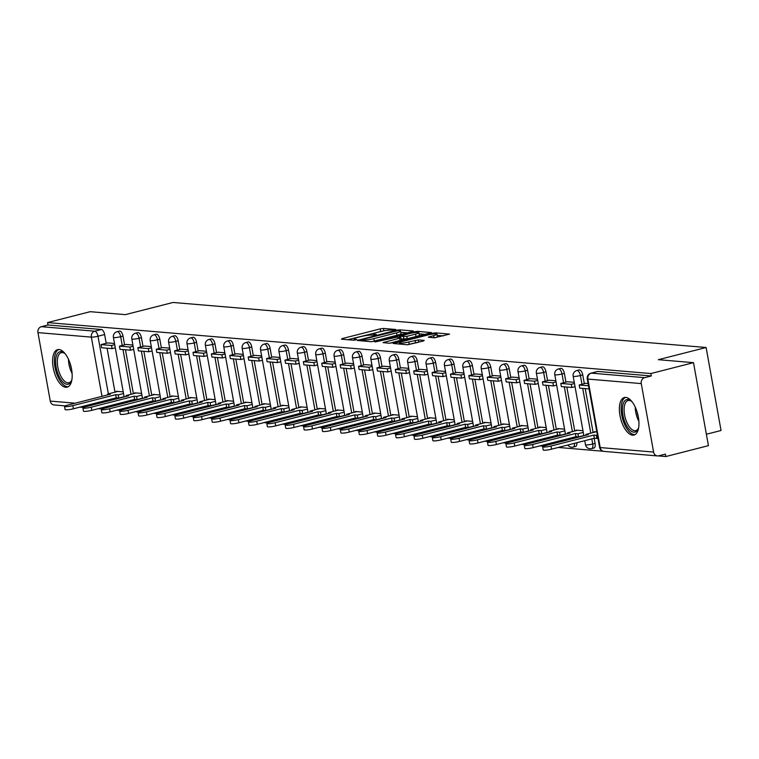 <?xml version="1.0" encoding="UTF-8"?>
<svg xmlns="http://www.w3.org/2000/svg" width="759" height="759" viewBox="0 0 759 759"><rect width="100%" height="100%" fill="white"/><g stroke="black" fill="none" stroke-linecap="round" stroke-linejoin="round"><path stroke-width="1.14" d="M395.088 329.937L395.752 329.491L383.456 328.448L380.202 328.884L342.366 338.552L341.427 339.188L353.713 340.222L356.863 339.548L355.07 339.339A7.799 1.082 -10.2 0 1 354.121 338.998A7.799 1.082 -10.2 0 1 358.087 337.309L361.246 336.503A7.799 1.082 -10.2 0 1 371.673 335.099L375.544 334.928L376.417 334.558L374.614 334.349A7.799 1.082 -10.2 0 1 373.665 334.007A7.799 1.082 -10.2 0 1 377.64 332.319L380.79 331.512A7.799 1.082 -10.2 0 1 391.217 330.108L395.088 329.937M58.984 349.529A19.364 8.823 -104.3 0 0 57.589 349.643A19.364 8.823 -104.3 0 0 53.481 369.111A19.364 8.823 -104.3 0 0 65.777 387.28A19.364 8.823 -104.3 0 0 67.171 387.166A19.364 8.823 -104.3 0 0 71.28 367.698A19.364 8.823 -104.3 0 0 58.984 349.529M625.767 397.412A19.364 8.823 -104.3 0 0 624.372 397.517A19.364 8.823 -104.3 0 0 620.264 416.995A19.364 8.823 -104.3 0 0 632.56 435.154A19.364 8.823 -104.3 0 0 633.955 435.049A19.364 8.823 -104.3 0 0 638.063 415.581A19.364 8.823 -104.3 0 0 625.767 397.412M434.423 337.793L449.537 334.112L435.581 332.85L432.326 333.296L393.257 343.485L407.203 344.738L423.285 341.028L424.224 340.393L418.38 339.899L408.769 341.967A6.518 0.911 -10.2 0 1 399.253 342.859A6.518 0.911 -10.2 0 1 402.574 341.436L427.478 335.08A6.518 0.911 -10.2 0 1 436.994 334.188A6.518 0.911 -10.2 0 1 433.674 335.601L428.285 337.195L434.423 337.793M47.561 322.575L90.179 311.693L125.301 314.653L173.052 302.462L706.117 347.499L658.366 359.69L693.498 362.66L650.89 373.542L47.561 322.575L47.997 324.994L41.365 326.683L94.761 331.199A4.962 2.268 75.7 0 1 97.987 336.237L108.357 393.855M412.308 331.598L413.257 330.971L399.595 329.814L396.34 330.25L357.271 340.44L371.217 341.702L374.481 341.265L412.308 331.598M417.592 331.332L431.539 332.594L392.469 342.783L389.215 343.22L383.067 342.622L399.651 338.172L400.6 337.537L396.72 337.214L375.003 341.967L414.329 331.768L417.592 331.332L417.782 332.395M693.498 362.66L708.432 445.656L665.823 456.538L658.29 455.903M116.924 410.164L120.548 410.467M135.311 411.72L138.935 412.023M153.707 413.276L157.331 413.579M172.094 414.822L175.718 415.135M190.481 416.378L194.105 416.691M208.877 417.934L212.501 418.237M227.264 419.49L230.888 419.793M245.65 421.036L249.275 421.349M264.037 422.592L267.671 422.905M282.433 424.148L286.058 424.452M300.82 425.704L304.444 426.008M319.207 427.251L322.831 427.564M337.603 428.807L341.227 429.12M355.99 430.362L359.614 430.666M374.377 431.918L378.001 432.222M392.773 433.465L396.397 433.778M411.16 435.021L414.784 435.334M429.547 436.577L433.171 436.88M447.933 438.133L451.567 438.436M466.33 439.689L469.954 439.992M484.716 441.235L488.341 441.548M503.103 442.791L506.727 443.095M521.499 444.347L525.124 444.651M539.886 445.903L543.51 446.207M558.273 447.449L603.13 451.244M706.373 434.243L721.05 430.495L706.117 347.499M650.89 373.542L651.317 375.961L644.685 377.659A4.962 4.364 94.8 0 0 641.27 383.589L653.594 452.07A4.962 4.364 94.8 0 0 657.455 455.922A4.962 4.364 94.8 0 0 658.746 455.817L665.387 454.119L665.823 456.538M47.997 324.994L101.402 329.501A4.962 2.268 75.7 0 1 104.628 334.539L106.203 343.286M107.085 348.201L114.998 392.166M116.032 397.896L116.222 398.959M65.198 405.885L54.136 404.955A4.962 4.364 -85.2 0 1 50.274 401.094L37.95 332.622A4.962 4.364 -85.2 0 1 41.365 326.683M132.91 345.032L126.032 344.472M141.61 393.428L134.741 392.849L134.827 393.352M151.297 346.588L144.428 346.028M160.007 394.984L153.128 394.395L153.223 394.898M162.815 347.556L169.684 348.134M178.393 396.53L171.515 395.951L171.61 396.454M188.071 349.69L181.202 349.131M196.78 398.086L189.911 397.507L189.997 398.01M206.467 351.246L199.589 350.686M215.177 399.642L208.298 399.063L208.383 399.566M217.975 352.223L224.854 352.802M233.563 401.198L226.685 400.61L226.78 401.113M236.372 353.77L243.241 354.349M251.95 402.744L245.081 402.166L245.166 402.668M261.637 355.905L254.758 355.345M270.337 404.3L263.468 403.722L263.553 404.224M280.024 357.461L273.155 356.901M288.733 405.856L281.855 405.278L281.95 405.78M291.541 358.438L298.41 359.016M307.12 407.412L300.241 406.824L300.336 407.327M309.928 359.984L316.807 360.572M325.507 408.959L318.638 408.38L318.723 408.883M335.193 362.119L328.324 361.559M343.903 410.515L337.024 409.936L337.119 410.439M353.58 363.675L346.711 363.115M362.29 412.071L355.411 411.492L355.506 411.995M365.098 364.652L371.967 365.231M380.676 413.627L373.808 413.038L373.893 413.541M383.485 366.199L390.363 366.787M399.073 415.173L392.194 414.594L392.28 415.097M408.75 368.333L401.881 367.773M417.459 416.729L410.581 416.15L410.676 416.653M427.137 369.889L420.268 369.329M435.846 418.285L428.977 417.706L429.063 418.209M438.655 370.866L445.533 371.445M454.233 419.841L447.364 419.253L447.449 419.755M457.041 372.413L463.92 373.001M472.629 421.387L465.751 420.809L465.846 421.311M482.307 374.548L475.438 373.988M491.016 422.943L484.138 422.365L484.233 422.867M500.703 376.103L493.824 375.544M509.403 424.499L502.534 423.92L502.619 424.423M512.211 377.081L519.09 377.659M527.799 426.055L520.921 425.467L521.016 425.97M530.607 378.627L537.476 379.215M546.186 427.602L539.307 427.023L539.402 427.526M555.863 380.762L548.994 380.202M564.573 429.158L557.704 428.579L557.789 429.082M574.259 382.318L567.39 381.758M582.969 430.714L576.09 430.135L576.176 430.638M585.768 383.295L588.102 383.485M596.802 431.88L594.477 431.681L594.572 432.184M582.76 374.937L580.407 375.534A4.962 2.268 75.7 0 0 576.821 370.525L579.174 369.927A4.962 2.268 -104.3 0 1 582.76 374.937L584.335 383.674M585.217 388.599L593.13 432.554M594.155 438.285L595.084 443.417L592.722 444.015A4.962 2.268 75.7 0 1 591.593 448.626A4.962 2.268 75.7 0 1 591.242 448.654M564.373 373.381L562.011 373.978A4.962 2.268 75.7 0 0 558.425 368.969L560.787 368.371A4.962 2.268 -104.3 0 1 564.373 373.381L565.939 382.128M566.831 387.043L574.734 431.008M575.768 436.738L575.958 437.801M545.977 371.825L543.624 372.432A4.962 2.268 75.7 0 0 540.038 367.422L542.391 366.815A4.962 2.268 -104.3 0 1 545.977 371.825L547.552 380.572M548.434 385.487L556.347 429.452M557.381 435.182L557.571 436.245M527.59 370.278L525.237 370.876A4.962 2.268 75.7 0 0 521.651 365.866L524.004 365.259A4.962 2.268 -104.3 0 1 527.59 370.278L529.165 379.016M530.048 383.94L537.96 427.896M538.985 433.626L539.184 434.698M509.204 368.722L506.841 369.32A4.962 2.268 75.7 0 0 503.255 364.311L505.617 363.713A4.962 2.268 -104.3 0 1 509.204 368.722L510.779 377.46M511.661 382.384L519.573 426.34M520.598 432.07L520.788 433.142M490.807 367.166L488.454 367.764A4.962 2.268 75.7 0 0 484.868 362.755L487.221 362.157A4.962 2.268 -104.3 0 1 490.807 367.166L492.382 375.914M493.274 380.828L501.177 424.793M502.211 430.524L502.401 431.586M472.421 365.61L470.068 366.217A4.962 2.268 75.7 0 0 466.481 361.208L468.834 360.601A4.962 2.268 -104.3 0 1 472.421 365.61L473.995 374.358M474.878 379.272L482.79 423.237M483.825 428.968L484.014 430.03M454.034 364.064L451.681 364.662A4.962 2.268 75.7 0 0 448.095 359.652L450.448 359.045A4.962 2.268 -104.3 0 1 454.034 364.064L455.609 372.802M456.491 377.726L464.404 421.681M465.428 427.412L465.628 428.484M435.638 362.508L433.285 363.106A4.962 2.268 75.7 0 0 429.698 358.096L432.051 357.498A4.962 2.268 -104.3 0 1 435.638 362.508L437.212 371.246M438.104 376.17L446.007 420.125M447.042 425.856L447.231 426.928M417.251 360.952L414.898 361.55A4.962 2.268 75.7 0 0 411.312 356.54L413.664 355.943A4.962 2.268 -104.3 0 1 417.251 360.952L418.826 369.699M419.708 374.614L427.621 418.579M428.655 424.309L428.844 425.372M398.864 359.396L396.511 360.003A4.962 2.268 75.7 0 0 392.925 354.994L395.278 354.387A4.962 2.268 -104.3 0 1 398.864 359.396L400.439 368.143M401.321 373.058L409.234 417.023M410.258 422.754L410.458 423.816M380.477 357.85L378.115 358.447A4.962 2.268 75.7 0 0 374.529 353.438L376.891 352.831A4.962 2.268 -104.3 0 1 380.477 357.85L382.043 366.588M382.934 371.512L390.838 415.467M391.872 421.198L392.061 422.27M362.081 356.294L359.728 356.891A4.962 2.268 75.7 0 0 356.142 351.882L358.495 351.284A4.962 2.268 -104.3 0 1 362.081 356.294L363.656 365.032M364.538 369.956L372.451 413.911M373.485 419.642L373.675 420.714M343.694 354.738L341.341 355.335A4.962 2.268 75.7 0 0 337.755 350.326L340.108 349.728A4.962 2.268 -104.3 0 1 343.694 354.738L345.269 363.485M346.151 368.4L354.064 412.365M355.089 418.095L355.288 419.158M325.307 353.182L322.945 353.789A4.962 2.268 75.7 0 0 319.359 348.779L321.721 348.172A4.962 2.268 -104.3 0 1 325.307 353.182L326.882 361.929M327.765 366.844L335.668 410.809M336.702 416.539L336.892 417.602M306.911 351.626L304.558 352.233A4.962 2.268 75.7 0 0 300.972 347.224L303.325 346.616A4.962 2.268 -104.3 0 1 306.911 351.626L308.486 360.373M309.378 365.297L317.281 409.253M318.315 414.983L318.505 416.055M288.524 350.079L286.171 350.677A4.962 2.268 75.7 0 0 282.585 345.668L284.938 345.07A4.962 2.268 -104.3 0 1 288.524 350.079L290.099 358.817M290.982 363.741L298.894 407.697M299.928 413.427L300.118 414.499M270.138 348.523L267.785 349.121A4.962 2.268 75.7 0 0 264.198 344.112L266.551 343.514A4.962 2.268 -104.3 0 1 270.138 348.523L271.713 357.271M272.595 362.185L280.507 406.15M281.532 411.881L281.731 412.943M251.741 346.967L249.388 347.575A4.962 2.268 75.7 0 0 245.802 342.565L248.155 341.958A4.962 2.268 -104.3 0 1 251.741 346.967L253.316 355.715M254.208 360.629L262.111 404.594M263.145 410.325L263.335 411.387M233.355 345.411L231.002 346.019A4.962 2.268 75.7 0 0 227.415 341.009L229.768 340.402A4.962 2.268 -104.3 0 1 233.355 345.411L234.929 354.159M235.812 359.083L243.724 403.038M244.759 408.769L244.948 409.841M214.968 343.865L212.615 344.463A4.962 2.268 75.7 0 0 209.029 339.453L211.382 338.856A4.962 2.268 -104.3 0 1 214.968 343.865L216.543 352.603M217.425 357.527L225.338 401.483M226.362 407.213L226.561 408.285M196.581 342.309L194.219 342.907A4.962 2.268 75.7 0 0 190.632 337.897L192.995 337.3A4.962 2.268 -104.3 0 1 196.581 342.309L198.146 351.056M199.038 355.971L206.941 399.936M207.975 405.667L208.165 406.729M178.185 340.753L175.832 341.36A4.962 2.268 75.7 0 0 172.246 336.351L174.598 335.744A4.962 2.268 -104.3 0 1 178.185 340.753L179.76 349.501M180.642 354.415L188.555 398.38M189.589 404.111L189.778 405.173M159.798 339.197L157.445 339.804A4.962 2.268 75.7 0 0 153.859 334.795L156.212 334.188A4.962 2.268 -104.3 0 1 159.798 339.197L161.373 347.945M162.255 352.869L170.168 396.824M171.192 402.555L171.392 403.627M141.411 337.651L139.049 338.248A4.962 2.268 75.7 0 0 135.463 333.239L137.825 332.641A4.962 2.268 -104.3 0 1 141.411 337.651L142.977 346.389M143.868 351.313L151.772 395.268M152.806 400.999L152.995 402.071M123.015 336.095L120.662 336.692A4.962 2.268 75.7 0 0 117.076 331.683L119.429 331.085A4.962 2.268 -104.3 0 1 123.015 336.095L124.59 344.842M125.472 349.757L133.385 393.712M134.419 399.452L134.609 400.515M114.514 343.476L107.645 342.916M123.224 391.872L116.345 391.293L116.44 391.796M593.595 448.057A4.962 2.268 -104.3 0 0 593.955 448.028A4.962 2.268 -104.3 0 0 595.084 443.417M575.208 446.501A4.962 2.268 -104.3 0 0 575.559 446.472A4.962 2.268 -104.3 0 0 576.812 442.715M558.453 442.279A4.962 2.268 -104.3 0 0 558.415 441.169M540.057 440.723A4.962 2.268 -104.3 0 0 540.029 439.613M521.67 439.167A4.962 2.268 -104.3 0 0 521.642 438.057M503.283 437.611A4.962 2.268 -104.3 0 0 503.245 436.501M484.897 436.064A4.962 2.268 -104.3 0 0 484.859 434.954M466.5 434.509A4.962 2.268 -104.3 0 0 466.472 433.398M448.114 432.953A4.962 2.268 -104.3 0 0 448.085 431.843M429.727 431.397A4.962 2.268 -104.3 0 0 429.689 430.287M411.331 429.841A4.962 2.268 -104.3 0 0 411.302 428.74M392.944 428.294A4.962 2.268 -104.3 0 0 392.915 427.184M374.557 426.738A4.962 2.268 -104.3 0 0 374.519 425.628M356.161 425.182A4.962 2.268 -104.3 0 0 356.132 424.072M337.774 423.626A4.962 2.268 -104.3 0 0 337.746 422.526M319.387 422.08A4.962 2.268 -104.3 0 0 319.349 420.97M301 420.524A4.962 2.268 -104.3 0 0 300.962 419.414M282.604 418.968A4.962 2.268 -104.3 0 0 282.576 417.858M264.217 417.412A4.962 2.268 -104.3 0 0 264.189 416.312M245.831 415.866A4.962 2.268 -104.3 0 0 245.793 414.756M227.434 414.31A4.962 2.268 -104.3 0 0 227.406 413.2M209.048 412.754A4.962 2.268 -104.3 0 0 209.019 411.644M190.661 411.198A4.962 2.268 -104.3 0 0 190.623 410.097M172.265 409.651A4.962 2.268 -104.3 0 0 172.236 408.541M153.878 408.095A4.962 2.268 -104.3 0 0 153.849 406.985M135.491 406.539A4.962 2.268 -104.3 0 0 135.453 405.429M651.317 375.961L597.921 371.445A4.962 2.268 -104.3 0 0 597.561 371.474A4.962 2.268 -104.3 0 0 597.238 371.625M117.095 404.983A4.962 2.268 -104.3 0 0 117.066 403.883M383.722 330.858L347.717 339.719M407.403 332.859L400.761 332.29M397.925 330.668L362.441 339.463L361.569 339.833L363.457 340.051A7.799 1.082 -10.2 0 0 373.883 338.637L396.587 332.84A7.799 1.082 -10.2 0 0 400.553 331.152A7.799 1.082 -10.2 0 0 399.604 330.81L397.925 330.668M371.388 341.711A7.799 1.082 -10.2 0 0 374.32 341.057L373.883 338.637M400.553 331.152L400.989 333.571A7.799 1.082 -10.2 0 1 397.023 335.26L374.32 341.057M419.101 333.846L425.391 334.377M389.822 343.22L401.331 340.07L400.894 337.651M415.571 334.112A6.518 0.911 -10.2 0 0 418.892 332.698A6.518 0.911 -10.2 0 0 409.386 333.59L399.367 336.36L406.805 336.351L415.571 334.112L416.008 336.531A6.518 0.911 -10.2 0 0 419.329 335.117L418.892 332.698M416.008 336.531L407.232 338.77L401.132 338.969M434.964 337.793A6.518 0.911 -10.2 0 0 437.431 336.607L436.994 334.188M407.64 344.747A6.518 0.911 -10.2 0 0 409.205 344.387L408.769 341.967M418.209 342.328L409.205 344.387M443.389 335.895L437.203 335.374M107.863 394.851L107.712 394.025L110.254 394.234L67.428 405.173A5.711 0.797 -10.2 0 0 64.515 406.416A5.711 0.797 -10.2 0 0 72.845 405.629L73.414 408.778A5.711 0.797 169.8 0 1 65.084 409.556L64.515 406.416M124.087 396.701L118.774 398.058L118.205 394.908L115.672 394.699L116.241 397.839L73.414 408.778M118.774 398.058L116.241 397.839M115.302 347.821L112.123 348.628L111.554 345.487L101.061 344.595L107.702 342.907M111.554 345.487L114.732 344.671M112.123 348.628L101.63 347.745L101.061 344.595M115.672 394.699L72.845 405.629M118.205 394.908L123.527 393.551M107.712 394.025L117.901 391.426M71.887 379.699A16.755 7.637 75.7 0 1 71.45 380.942A16.755 7.637 75.7 0 1 61.213 380.022A16.755 7.637 75.7 0 1 55.739 359.216A16.755 7.637 75.7 0 1 64.325 353.049A16.755 7.637 75.7 0 1 65.312 353.931M64.857 353.504A15.522 7.068 -104.3 0 0 61.327 352.66A15.522 7.068 -104.3 0 0 57.428 359.586A15.522 7.068 -104.3 0 0 60.635 375.743A15.522 7.068 -104.3 0 0 69.003 382.726A15.522 7.068 -104.3 0 0 71.697 380.287M58.766 349.51A19.241 8.766 -104.3 0 0 54.496 357.916A19.241 8.766 -104.3 0 0 58.206 377.394A19.241 8.766 -104.3 0 0 68.263 386.711M638.67 427.583A16.755 7.637 75.7 0 1 638.224 428.826A16.755 7.637 75.7 0 1 627.997 427.905A16.755 7.637 75.7 0 1 622.513 407.099A16.755 7.637 75.7 0 1 631.099 400.932A16.755 7.637 75.7 0 1 632.086 401.815M631.64 401.388A15.522 7.068 -104.3 0 0 628.101 400.543A15.522 7.068 -104.3 0 0 624.202 407.469A15.522 7.068 -104.3 0 0 627.418 423.626A15.522 7.068 -104.3 0 0 635.786 430.609A15.522 7.068 -104.3 0 0 638.48 428.171M625.539 397.393A19.241 8.766 -104.3 0 0 621.27 405.799A19.241 8.766 -104.3 0 0 624.989 425.277A19.241 8.766 -104.3 0 0 635.036 434.594M126.25 396.397L126.108 395.572L128.641 395.79L85.814 406.729A5.711 0.797 -10.2 0 0 82.911 407.972A5.711 0.797 -10.2 0 0 91.241 407.185L91.801 410.334A5.711 0.797 169.8 0 1 83.471 411.112L82.911 407.972M142.483 398.247L137.161 399.604L136.601 396.464L134.058 396.245L134.628 399.395L91.801 410.334M137.161 399.604L134.628 399.395M133.688 349.368L130.51 350.184L129.941 347.034L119.448 346.151L126.089 344.453M129.941 347.034L133.119 346.227M130.51 350.184L120.017 349.301L119.448 346.151M134.058 396.245L91.241 407.185M136.601 396.464L141.914 395.107M126.108 395.572L136.288 392.972M144.646 397.953L144.495 397.128L147.028 397.346L104.201 408.285A5.711 0.797 -10.2 0 0 101.298 409.518A5.711 0.797 -10.2 0 0 109.628 408.74L110.197 411.881A5.711 0.797 169.8 0 1 101.858 412.668L101.298 409.518M160.87 399.803L155.557 401.16L154.988 398.02L152.455 397.801L153.014 400.951L110.197 411.881M155.557 401.16L153.014 400.951M152.075 350.924L148.897 351.74L148.337 348.59L137.844 347.707L144.476 346.009M148.337 348.59L151.506 347.783M148.897 351.74L138.404 350.848L137.844 347.707M152.455 397.801L109.628 408.74M154.988 398.02L160.301 396.653M144.495 397.128L154.675 394.528M163.033 399.509L162.881 398.684L165.415 398.902L122.597 409.832A5.711 0.797 -10.2 0 0 119.685 411.074A5.711 0.797 -10.2 0 0 128.015 410.296L128.584 413.437A5.711 0.797 169.8 0 1 120.254 414.224L119.685 411.074M179.257 401.359L173.944 402.716L173.375 399.566L170.841 399.357L171.411 402.498L128.584 413.437M173.944 402.716L171.411 402.498M170.462 352.48L167.293 353.286L166.724 350.146L156.231 349.254L162.872 347.565M166.724 350.146L169.902 349.33M167.293 353.286L156.8 352.404L156.231 349.254M170.841 399.357L128.015 410.296M173.375 399.566L178.697 398.209M162.881 398.684L173.061 396.084M181.42 401.065L181.278 400.24L183.811 400.448L140.984 411.387A5.711 0.797 -10.2 0 0 138.072 412.63A5.711 0.797 -10.2 0 0 146.411 411.843L146.971 414.993A5.711 0.797 169.8 0 1 138.641 415.771L138.072 412.63M197.653 402.915L192.331 404.272L191.761 401.122L189.228 400.913L189.797 404.054L146.971 414.993M192.331 404.272L189.797 404.054M188.858 354.036L185.68 354.842L185.111 351.702L174.617 350.81L181.259 349.121M185.111 351.702L188.289 350.886M185.68 354.842L175.187 353.96L174.617 350.81M189.228 400.913L146.411 411.843M191.761 401.122L197.084 399.765M181.278 400.24L191.458 397.64M199.816 402.612L199.664 401.786L202.198 402.004L159.371 412.943A5.711 0.797 -10.2 0 0 156.468 414.186A5.711 0.797 -10.2 0 0 164.798 413.399L165.367 416.549A5.711 0.797 169.8 0 1 157.028 417.327L156.468 414.186M216.04 404.462L210.717 405.818L210.158 402.678L207.624 402.46L208.184 405.61L165.367 416.549M210.717 405.818L208.184 405.61M207.245 355.582L204.067 356.398L203.507 353.248L193.014 352.366L199.645 350.667M203.507 353.248L206.676 352.442M204.067 356.398L193.573 355.516L193.014 352.366M207.624 402.46L164.798 413.399M210.158 402.678L215.471 401.321M199.664 401.786L209.845 399.187M218.203 404.168L218.051 403.342L220.584 403.56L177.767 414.499A5.711 0.797 -10.2 0 0 174.855 415.733A5.711 0.797 -10.2 0 0 183.185 414.955L183.754 418.095A5.711 0.797 169.8 0 1 175.424 418.883L174.855 415.733M234.427 406.018L229.114 407.374L228.544 404.234L226.011 404.016L226.58 407.166L183.754 418.095M229.114 407.374L226.58 407.166M225.632 357.138L222.453 357.954L221.894 354.804L211.4 353.922L218.042 352.223M221.894 354.804L225.072 353.998M222.453 357.954L211.97 357.062L211.4 353.922M226.011 404.016L183.185 414.955M228.544 404.234L233.867 402.868M218.051 403.342L228.231 400.743M236.59 405.723L236.447 404.898L238.981 405.116L196.154 416.046A5.711 0.797 -10.2 0 0 193.241 417.289A5.711 0.797 -10.2 0 0 201.571 416.511L202.141 419.651A5.711 0.797 169.8 0 1 193.811 420.439L193.241 417.289M252.823 407.574L247.5 408.93L246.931 405.78L244.398 405.572L244.967 408.712L202.141 419.651M247.5 408.93L244.967 408.712M244.028 358.694L240.85 359.5L240.28 356.36L229.787 355.468L236.428 353.779M240.28 356.36L243.459 355.544M240.85 359.5L230.357 358.618L229.787 355.468M244.398 405.572L201.571 416.511M246.931 405.78L252.254 404.424M236.447 404.898L246.628 402.298M254.977 407.279L254.834 406.454L257.367 406.663L214.541 417.602A5.711 0.797 -10.2 0 0 211.638 418.845A5.711 0.797 -10.2 0 0 219.968 418.057L220.527 421.207A5.711 0.797 169.8 0 1 212.197 421.985L211.638 418.845M271.21 409.129L265.887 410.486L265.327 407.336L262.794 407.128L263.354 410.268L220.527 421.207M265.887 410.486L263.354 410.268M262.415 360.25L259.236 361.056L258.667 357.916L248.184 357.024L254.815 355.335M258.667 357.916L261.846 357.1M259.236 361.056L248.743 360.174L248.184 357.024M262.794 407.128L219.968 418.057M265.327 407.336L270.64 405.98M254.834 406.454L265.014 403.854M273.373 408.826L273.221 408L275.754 408.219L232.937 419.158A5.711 0.797 -10.2 0 0 230.024 420.401A5.711 0.797 -10.2 0 0 238.354 419.613L238.924 422.763A5.711 0.797 169.8 0 1 230.594 423.541L230.024 420.401M289.596 410.676L284.283 412.033L283.714 408.892L281.181 408.674L281.75 411.824L238.924 422.763M284.283 412.033L281.75 411.824M280.802 361.796L277.623 362.612L277.063 359.462L266.57 358.58L273.212 356.882M277.063 359.462L280.242 358.656M277.623 362.612L267.14 361.73L266.57 358.58M281.181 408.674L238.354 419.613M283.714 408.892L289.037 407.536M273.221 408L283.401 405.401M291.76 410.382L291.608 409.556L294.15 409.775L251.324 420.714A5.711 0.797 -10.2 0 0 248.411 421.947A5.711 0.797 -10.2 0 0 256.741 421.169L257.31 424.309A5.711 0.797 169.8 0 1 248.98 425.097L248.411 421.947M307.993 412.232L302.67 413.589L302.101 410.448L299.568 410.23L300.137 413.38L257.31 424.309M302.67 413.589L300.137 413.38M299.198 363.352L296.019 364.168L295.45 361.018L284.957 360.136L291.598 358.438M295.45 361.018L298.629 360.212M296.019 364.168L285.526 363.276L284.957 360.136M299.568 410.23L256.741 421.169M302.101 410.448L307.423 409.092M291.608 409.556L301.797 406.957M310.146 411.938L310.004 411.112L312.537 411.331L269.711 422.26A5.711 0.797 -10.2 0 0 266.807 423.503A5.711 0.797 -10.2 0 0 275.137 422.725L275.697 425.865A5.711 0.797 169.8 0 1 267.367 426.653L266.807 423.503M326.379 413.788L321.057 415.145L320.497 411.995L317.955 411.786L318.524 414.926L275.697 425.865M321.057 415.145L318.524 414.926M317.585 364.908L314.406 365.715L313.837 362.574L303.353 361.682L309.985 359.994M313.837 362.574L317.015 361.758M314.406 365.715L303.913 364.832L303.353 361.682M317.955 411.786L275.137 422.725M320.497 411.995L325.81 410.638M310.004 411.112L320.184 408.513M328.543 413.494L328.391 412.668L330.924 412.877L288.097 423.816A5.711 0.797 -10.2 0 0 285.194 425.059A5.711 0.797 -10.2 0 0 293.524 424.272L294.094 427.421A5.711 0.797 169.8 0 1 285.763 428.199L285.194 425.059M344.766 415.344L339.453 416.7L338.884 413.551L336.351 413.342L336.911 416.482L294.094 427.421M339.453 416.7L336.911 416.482M335.971 366.464L332.793 367.271L332.233 364.13L321.74 363.238L328.372 361.55M332.233 364.13L335.402 363.314M332.793 367.271L322.3 366.388L321.74 363.238M336.351 413.342L293.524 424.272M338.884 413.551L344.197 412.194M328.391 412.668L338.571 410.069M346.929 415.04L346.778 414.224L349.32 414.433L306.494 425.372A5.711 0.797 -10.2 0 0 303.581 426.615A5.711 0.797 -10.2 0 0 311.911 425.827L312.48 428.977A5.711 0.797 169.8 0 1 304.15 429.755L303.581 426.615M363.153 416.89L357.84 418.247L357.271 415.107L354.738 414.888L355.307 418.038L312.48 428.977M357.84 418.247L355.307 418.038M354.358 368.011L351.189 368.827L350.62 365.677L340.127 364.794L346.768 363.096M350.62 365.677L353.798 364.87M351.189 368.827L340.696 367.944L340.127 364.794M354.738 414.888L311.911 425.827M357.271 415.107L362.593 413.75M346.778 414.224L356.967 411.615M365.316 416.596L365.174 415.771L367.707 415.989L324.88 426.928A5.711 0.797 -10.2 0 0 321.968 428.161A5.711 0.797 -10.2 0 0 330.307 427.383L330.867 430.524A5.711 0.797 169.8 0 1 322.537 431.311L321.968 428.161M381.549 418.446L376.227 419.803L375.667 416.663L373.124 416.444L373.694 419.594L330.867 430.524M376.227 419.803L373.694 419.594M372.754 369.567L369.576 370.383L369.007 367.233L358.514 366.35L365.155 364.652M369.007 367.233L372.185 366.426M369.576 370.383L359.083 369.491L358.514 366.35M373.124 416.444L330.307 427.383M375.667 416.663L380.98 415.306M365.174 415.771L375.354 413.171M383.712 418.152L383.561 417.327L386.094 417.545L343.267 428.474A5.711 0.797 -10.2 0 0 340.364 429.717A5.711 0.797 -10.2 0 0 348.694 428.939L349.263 432.08A5.711 0.797 169.8 0 1 340.924 432.867L340.364 429.717M399.936 420.002L394.614 421.359L394.054 418.209L391.521 418L392.08 421.141L349.263 432.08M394.614 421.359L392.08 421.141M391.141 371.123L387.963 371.929L387.403 368.789L376.91 367.897L383.542 366.208M387.403 368.789L390.572 367.973M387.963 371.929L377.47 371.047L376.91 367.897M391.521 418L348.694 428.939M394.054 418.209L399.367 416.852M383.561 417.327L393.741 414.727M402.099 419.708L401.947 418.883L404.481 419.091L361.663 430.03A5.711 0.797 -10.2 0 0 358.751 431.273A5.711 0.797 -10.2 0 0 367.081 430.486L367.65 433.636A5.711 0.797 169.8 0 1 359.32 434.414L358.751 431.273M418.323 421.558L413.01 422.915L412.441 419.765L409.907 419.556L410.477 422.697L367.65 433.636M413.01 422.915L410.477 422.697M409.528 372.678L406.35 373.485L405.79 370.345L395.297 369.453L401.938 367.764M405.79 370.345L408.968 369.529M406.35 373.485L395.866 372.603L395.297 369.453M409.907 419.556L367.081 430.486M412.441 419.765L417.763 418.408M401.947 418.883L412.128 416.283M420.486 421.254L420.344 420.439L422.877 420.647L380.05 431.586A5.711 0.797 -10.2 0 0 377.138 432.829A5.711 0.797 -10.2 0 0 385.477 432.042L386.037 435.192A5.711 0.797 169.8 0 1 377.707 435.97L377.138 432.829M436.719 423.105L431.397 424.461L430.827 421.321L428.294 421.103L428.863 424.253L386.037 435.192M431.397 424.461L428.863 424.253M427.924 374.225L424.746 375.041L424.177 371.891L413.683 371.009L420.325 369.31M424.177 371.891L427.355 371.085M424.746 375.041L414.253 374.159L413.683 371.009M428.294 421.103L385.477 432.042M430.827 421.321L436.15 419.964M420.344 420.439L430.524 417.829M438.882 422.81L438.73 421.985L441.264 422.203L398.437 433.142A5.711 0.797 -10.2 0 0 395.534 434.376A5.711 0.797 -10.2 0 0 403.864 433.598L404.424 436.738A5.711 0.797 169.8 0 1 396.094 437.526L395.534 434.376M455.106 424.661L449.783 426.017L449.224 422.877L446.69 422.659L447.25 425.808L404.424 436.738M449.783 426.017L447.25 425.808M446.311 375.781L443.133 376.597L442.563 373.447L432.08 372.565L438.711 370.866M442.563 373.447L445.742 372.641M443.133 376.597L432.639 375.705L432.08 372.565M446.69 422.659L403.864 433.598M449.224 422.877L454.537 421.52M438.73 421.985L448.911 419.385M457.269 424.366L457.117 423.541L459.65 423.759L416.833 434.689A5.711 0.797 -10.2 0 0 413.921 435.932A5.711 0.797 -10.2 0 0 422.251 435.154L422.82 438.294A5.711 0.797 169.8 0 1 414.49 439.082L413.921 435.932M473.493 426.216L468.18 427.573L467.61 424.423L465.077 424.215L465.647 427.355L422.82 438.294M468.18 427.573L465.647 427.355M464.698 377.337L461.519 378.143L460.96 375.003L450.466 374.121L457.108 372.422M460.96 375.003L464.138 374.187M461.519 378.143L451.036 377.261L450.466 374.121M465.077 424.215L422.251 435.154M467.61 424.423L472.933 423.067M457.117 423.541L467.297 420.941M475.656 425.922L475.513 425.097L478.047 425.306L435.22 436.245A5.711 0.797 -10.2 0 0 432.307 437.488A5.711 0.797 -10.2 0 0 440.637 436.7L441.207 439.85A5.711 0.797 169.8 0 1 432.877 440.628L432.307 437.488M491.889 427.772L486.566 429.129L485.997 425.979L483.464 425.771L484.033 428.911L441.207 439.85M486.566 429.129L484.033 428.911M483.094 378.893L479.916 379.699L479.346 376.559L468.853 375.667L475.495 373.978M479.346 376.559L482.525 375.743M479.916 379.699L469.423 378.817L468.853 375.667M483.464 425.771L440.637 436.7M485.997 425.979L491.32 424.623M475.513 425.097L485.694 422.497M494.043 427.469L493.9 426.653L496.433 426.862L453.607 437.801A5.711 0.797 -10.2 0 0 450.704 439.044A5.711 0.797 -10.2 0 0 459.034 438.256L459.593 441.406A5.711 0.797 169.8 0 1 451.263 442.184L450.704 439.044M510.276 429.319L504.953 430.685L504.393 427.535L501.851 427.317L502.42 430.467L459.593 441.406M504.953 430.685L502.42 430.467M501.481 380.439L498.302 381.255L497.733 378.105L487.25 377.223L493.881 375.525M497.733 378.105L500.912 377.299M498.302 381.255L487.809 380.373L487.25 377.223M501.851 427.317L459.034 438.256M504.393 427.535L509.706 426.178M493.9 426.653L504.08 424.044M512.439 429.025L512.287 428.199L514.82 428.418L471.994 439.357A5.711 0.797 -10.2 0 0 469.09 440.59A5.711 0.797 -10.2 0 0 477.42 439.812L477.99 442.952A5.711 0.797 169.8 0 1 469.66 443.74L469.09 440.59M528.662 430.875L523.349 432.232L522.78 429.091L520.247 428.873L520.807 432.023L477.99 442.952M523.349 432.232L520.807 432.023M519.868 381.995L516.689 382.811L516.129 379.661L505.636 378.779L512.268 377.081M516.129 379.661L519.308 378.855M516.689 382.811L506.196 381.919L505.636 378.779M520.247 428.873L477.42 439.812M522.78 429.091L528.093 427.734M512.287 428.199L522.467 425.6M530.826 430.581L530.674 429.755L533.216 429.974L490.39 440.903A5.711 0.797 -10.2 0 0 487.477 442.146A5.711 0.797 -10.2 0 0 495.807 441.368L496.377 444.508A5.711 0.797 169.8 0 1 488.046 445.296L487.477 442.146M547.049 432.431L541.736 433.787L541.167 430.638L538.634 430.429L539.203 433.569L496.377 444.508M541.736 433.787L539.203 433.569M538.254 383.551L535.086 384.358L534.516 381.217L524.023 380.335L530.664 378.637M534.516 381.217L537.695 380.401M535.086 384.358L524.592 383.475L524.023 380.335M538.634 430.429L495.807 441.368M541.167 430.638L546.489 429.281M530.674 429.755L540.863 427.156M549.212 432.137L549.07 431.311L551.603 431.52L508.777 442.459A5.711 0.797 -10.2 0 0 505.864 443.702A5.711 0.797 -10.2 0 0 514.204 442.914L514.763 446.064A5.711 0.797 169.8 0 1 506.433 446.842L505.864 443.702M565.446 433.987L560.123 435.343L559.563 432.194L557.021 431.985L557.59 435.125L514.763 446.064M560.123 435.343L557.59 435.125M556.651 385.107L553.472 385.914L552.903 382.773L542.41 381.881L549.051 380.193M552.903 382.773L556.081 381.957M553.472 385.914L542.979 385.031L542.41 381.881M557.021 431.985L514.204 442.914M559.563 432.194L564.876 430.837M549.07 431.311L559.25 428.712M567.609 433.683L567.457 432.867L569.99 433.076L527.163 444.015A5.711 0.797 -10.2 0 0 524.26 445.258A5.711 0.797 -10.2 0 0 532.59 444.47L533.16 447.62A5.711 0.797 169.8 0 1 524.82 448.398L524.26 445.258M583.832 435.533L578.519 436.899L577.95 433.75L575.417 433.531L575.977 436.681L533.16 447.62M578.519 436.899L575.977 436.681M575.037 386.654L571.859 387.469L571.299 384.32L560.806 383.437L567.438 381.739M571.299 384.32L574.468 383.513M571.859 387.469L561.366 386.587L560.806 383.437M575.417 433.531L532.59 444.47M577.95 433.75L583.263 432.393M567.457 432.867L577.637 430.258M585.995 435.239L585.844 434.414L588.377 434.632L545.56 445.571A5.711 0.797 -10.2 0 0 542.647 446.804A5.711 0.797 -10.2 0 0 550.977 446.026L551.546 449.167A5.711 0.797 169.8 0 1 543.216 449.954L542.647 446.804M597.94 438.18L596.906 438.446L596.337 435.305L593.804 435.087L594.373 438.237L551.546 449.167M596.906 438.446L594.373 438.237M588.51 385.781L579.193 384.993L585.834 383.295M589.079 388.921L579.762 388.134L579.193 384.993M593.804 435.087L550.977 446.026M596.337 435.305L597.371 435.04M585.844 434.414L596.024 431.814M641.27 383.589L587.874 379.073L600.189 447.554L653.594 452.07M104.628 334.539L97.987 336.237A4.962 0.693 -10.2 0 1 91.355 337.129L37.95 332.622M109.391 399.585L109.581 400.657M103.082 402.317L102.892 401.255M102 396.34L91.355 337.129A4.962 4.364 -85.2 0 1 94.761 331.199L101.402 329.501M50.274 401.094L75.16 403.2M90.255 404.471L93.547 404.756M576.821 370.525A4.962 4.962 0 0 0 573.159 376.217A4.962 0.693 169.8 0 0 573.766 376.426A4.962 0.693 169.8 0 0 580.407 375.534L581.973 384.282M582.713 388.39L590.768 433.161M591.802 438.892L592.722 444.015A4.962 0.693 169.8 0 1 586.081 444.907A4.962 0.693 -10.2 0 1 585.483 444.698A4.962 4.962 0 0 0 591.593 448.626L593.955 448.028M558.425 368.969A4.962 4.962 0 0 0 554.772 374.661A4.962 0.693 169.8 0 0 555.37 374.88A4.962 0.693 169.8 0 0 562.011 373.978L563.586 382.726M564.326 386.834L572.381 431.605M573.415 437.336L573.605 438.408M540.038 367.422A4.962 4.962 0 0 0 536.376 373.105A4.962 0.693 169.8 0 0 536.983 373.324A4.962 0.693 169.8 0 0 543.624 372.432L545.199 381.17M545.939 385.278L553.994 430.049M555.028 435.78L555.218 436.852M521.651 365.866A4.962 4.962 0 0 0 517.989 371.559A4.962 0.693 169.8 0 0 518.596 371.768A4.962 0.693 169.8 0 0 525.237 370.876L526.812 379.623M527.543 383.722L535.607 428.493M536.632 434.233L536.822 435.296M503.255 364.311A4.962 4.962 0 0 0 499.602 370.003A4.962 0.693 169.8 0 0 500.209 370.212A4.962 0.693 169.8 0 0 506.841 369.32L508.416 378.067M509.156 382.175L517.211 426.947M518.245 432.677L518.435 433.74M484.868 362.755A4.962 4.962 0 0 0 481.215 368.447A4.962 0.693 169.8 0 0 481.813 368.665A4.962 0.693 169.8 0 0 488.454 367.764L490.029 376.511M490.769 380.62L498.824 425.391M499.858 431.121L500.048 432.194M466.481 361.208A4.962 4.962 0 0 0 462.819 366.891A4.962 0.693 169.8 0 0 463.426 367.109A4.962 0.693 169.8 0 0 470.068 366.217L471.643 374.955M472.383 379.064L480.438 423.835M481.462 429.566L481.661 430.638M448.095 359.652A4.962 4.962 0 0 0 444.432 365.345A4.962 0.693 169.8 0 0 445.04 365.553A4.962 0.693 169.8 0 0 451.681 364.662L453.246 373.409M453.986 377.508L462.041 422.279M463.075 428.019L463.265 429.082M429.698 358.096A4.962 4.962 0 0 0 426.046 363.789A4.962 0.693 169.8 0 0 426.643 363.997A4.962 0.693 169.8 0 0 433.285 363.106L434.86 371.853M435.6 375.961L443.654 420.733M444.689 426.463L444.878 427.526M411.312 356.54A4.962 4.962 0 0 0 407.649 362.233A4.962 0.693 169.8 0 0 408.257 362.451A4.962 0.693 169.8 0 0 414.898 361.55L416.473 370.297M417.213 374.405L425.268 419.177M426.292 424.907L426.492 425.979M392.925 354.994A4.962 4.962 0 0 0 389.263 360.677A4.962 0.693 169.8 0 0 389.87 360.895A4.962 0.693 169.8 0 0 396.511 360.003L398.077 368.741M398.817 372.849L406.871 417.621M407.906 423.351L408.095 424.423M374.529 353.438A4.962 4.962 0 0 0 370.876 359.13A4.962 0.693 169.8 0 0 371.474 359.339A4.962 0.693 169.8 0 0 378.115 358.447L379.69 367.195M380.43 371.293L388.485 416.065M389.519 421.805L389.709 422.867M356.142 351.882A4.962 4.962 0 0 0 352.48 357.574A4.962 0.693 169.8 0 0 353.087 357.783A4.962 0.693 169.8 0 0 359.728 356.891L361.303 365.639M362.043 369.747L370.098 414.518M371.132 420.249L371.322 421.311M337.755 350.326A4.962 4.962 0 0 0 334.093 356.018A4.962 0.693 169.8 0 0 334.7 356.237A4.962 0.693 169.8 0 0 341.341 355.335L342.916 364.083M343.647 368.191L351.711 412.962M352.736 418.693L352.926 419.765M319.359 348.779A4.962 4.962 0 0 0 315.706 354.462A4.962 0.693 169.8 0 0 316.313 354.681A4.962 0.693 169.8 0 0 322.945 353.789L324.52 362.527M325.26 366.635L333.315 411.406M334.349 417.137L334.539 418.209M300.972 347.224A4.962 4.962 0 0 0 297.319 352.916A4.962 0.693 169.8 0 0 297.917 353.125A4.962 0.693 169.8 0 0 304.558 352.233L306.133 360.98M306.873 365.079L314.928 409.851M315.962 415.581L316.152 416.653M282.585 345.668A4.962 4.962 0 0 0 278.923 351.36A4.962 0.693 169.8 0 0 279.53 351.569A4.962 0.693 169.8 0 0 286.171 350.677L287.746 359.424M288.486 363.533L296.541 408.304M297.566 414.034L297.765 415.097M264.198 344.112A4.962 4.962 0 0 0 260.536 349.804A4.962 0.693 169.8 0 0 261.143 350.022A4.962 0.693 169.8 0 0 267.785 349.121L269.35 357.868M270.09 361.977L278.145 406.748M279.179 412.479L279.369 413.551M245.802 342.565A4.962 4.962 0 0 0 242.149 348.248A4.962 0.693 169.8 0 0 242.747 348.466A4.962 0.693 169.8 0 0 249.388 347.575L250.963 356.313M251.703 360.421L259.758 405.192M260.792 410.923L260.982 411.995M227.415 341.009A4.962 4.962 0 0 0 223.753 346.702A4.962 0.693 169.8 0 0 224.36 346.91A4.962 0.693 169.8 0 0 231.002 346.019L232.577 354.766M233.317 358.865L241.371 403.636M242.396 409.367L242.595 410.439M209.029 339.453A4.962 4.962 0 0 0 205.366 345.146A4.962 0.693 169.8 0 0 205.974 345.354A4.962 0.693 169.8 0 0 212.615 344.463L214.18 353.21M214.92 357.318L222.975 402.09M224.009 407.82L224.199 408.883M190.632 337.897A4.962 4.962 0 0 0 186.98 343.59A4.962 0.693 169.8 0 0 187.577 343.808A4.962 0.693 169.8 0 0 194.219 342.907L195.794 351.654M196.534 355.762L204.588 400.534M205.623 406.264L205.812 407.336M172.246 336.351A4.962 4.962 0 0 0 168.583 342.034A4.962 0.693 169.8 0 0 169.191 342.252A4.962 0.693 169.8 0 0 175.832 341.36L177.407 350.098M178.147 354.206L186.202 398.978M187.226 404.708L187.426 405.78M153.859 334.795A4.962 4.962 0 0 0 150.197 340.487A4.962 0.693 169.8 0 0 150.804 340.696A4.962 0.693 169.8 0 0 157.445 339.804L159.02 348.552M159.751 352.65L167.805 397.422M168.84 403.152L169.029 404.224M135.463 333.239A4.962 4.962 0 0 0 131.81 338.931A4.962 0.693 169.8 0 0 132.417 339.14A4.962 0.693 169.8 0 0 139.049 338.248L140.624 346.996M141.364 351.104L149.419 395.875M150.453 401.606L150.643 402.668M117.076 331.683A4.962 4.962 0 0 0 113.414 337.375A4.962 0.693 169.8 0 0 114.021 337.594A4.962 0.693 169.8 0 0 120.662 336.692L122.237 345.44M122.977 349.548L131.032 394.319M132.066 400.05L132.256 401.122M133.1 406.037A4.962 2.268 75.7 0 1 133.138 407.147M151.487 407.592A4.962 2.268 75.7 0 1 151.525 408.693M169.883 409.139A4.962 2.268 75.7 0 1 169.912 410.249M188.27 410.695A4.962 2.268 75.7 0 1 188.298 411.805M206.657 412.251A4.962 2.268 75.7 0 1 206.695 413.361M225.053 413.807A4.962 2.268 75.7 0 1 225.081 414.907M243.44 415.353A4.962 2.268 75.7 0 1 243.468 416.463M261.827 416.909A4.962 2.268 75.7 0 1 261.864 418.019M280.223 418.465A4.962 2.268 75.7 0 1 280.251 419.575M298.61 420.021A4.962 2.268 75.7 0 1 298.638 421.122M316.996 421.568A4.962 2.268 75.7 0 1 317.034 422.678M335.383 423.124A4.962 2.268 75.7 0 1 335.421 424.234M353.779 424.679A4.962 2.268 75.7 0 1 353.808 425.79M372.166 426.235A4.962 2.268 75.7 0 1 372.195 427.336M390.553 427.782A4.962 2.268 75.7 0 1 390.591 428.892M408.949 429.338A4.962 2.268 75.7 0 1 408.978 430.448M427.336 430.894A4.962 2.268 75.7 0 1 427.364 432.004M445.723 432.45A4.962 2.268 75.7 0 1 445.761 433.55M464.119 433.996A4.962 2.268 75.7 0 1 464.147 435.106M482.506 435.552A4.962 2.268 75.7 0 1 482.534 436.662M500.893 437.108A4.962 2.268 75.7 0 1 500.931 438.218M519.289 438.664A4.962 2.268 75.7 0 1 519.317 439.765M537.676 440.211A4.962 2.268 75.7 0 1 537.704 441.321M556.062 441.766A4.962 2.268 75.7 0 1 556.1 442.877M574.449 443.322A4.962 2.268 75.7 0 1 573.206 447.07A4.962 2.268 75.7 0 1 572.846 447.098M110.425 405.572A4.962 2.268 75.7 0 1 110.463 406.682M597.921 371.445L591.28 373.143L644.685 377.659M597.561 371.474L590.929 373.172A4.962 2.268 75.7 0 1 591.28 373.143A4.962 4.364 -85.2 0 0 587.874 379.073A4.962 0.693 169.8 0 1 587.267 378.864L599.591 447.345A4.962 4.962 0 0 0 604.06 451.406L657.455 455.922M604.06 451.406A4.962 4.364 94.8 0 1 600.189 447.554A4.962 0.693 169.8 0 1 599.591 447.345M104.211 407.166A4.962 4.364 94.8 0 0 104.875 408.114M374.747 335.099L374.614 334.349M355.203 340.089L355.07 339.339M342.499 339.273L342.366 338.552M380.638 331.313L380.202 328.884M383.883 330.829L383.456 328.448M358.637 340.639L358.504 339.918M396.445 330.81L396.34 330.25M399.784 330.829L399.595 329.814M361.958 340.924L361.777 339.909M363.637 341.066L363.457 340.051M397.023 335.26L396.587 332.84M384.443 342.821L384.31 342.091M400.088 340.592L399.651 338.172M414.49 332.622L414.329 331.768M399.851 337.48L399.661 336.465M403.978 339.207L403.541 336.787M407.232 338.77L406.805 336.351M429.651 337.385L429.518 336.664M434.063 337.764L433.674 335.601M415.562 342.755L415.126 340.336M418.797 342.176L418.38 339.899M394.623 343.675L394.49 342.954M432.478 334.131L432.326 333.296M435.77 333.884L435.581 332.85M72.114 373.513A15.522 7.068 75.7 0 1 68.471 359.244M70.207 363.713A15.009 6.84 -104.3 0 0 71.498 368.76M638.888 421.397A15.522 7.068 75.7 0 1 635.245 407.128M636.991 411.596A15.009 6.84 -104.3 0 0 638.281 416.644M126.487 407.725A4.962 4.962 0 0 0 127.275 408.636M125.207 402.915L125.017 401.853M124.134 396.938L113.414 337.375M575.559 446.472L573.206 447.07A4.962 4.962 0 0 1 567.846 445.011M144.884 409.272A4.962 4.962 0 0 0 145.662 410.192M143.603 404.471L143.404 403.399M142.521 398.494L131.81 338.931M163.27 410.828A4.962 4.962 0 0 0 164.058 411.748M161.99 406.027L161.8 404.955M160.917 400.05L150.197 340.487M181.657 412.384A4.962 4.962 0 0 0 182.445 413.304M180.376 407.574L180.187 406.511M179.304 401.606L168.583 342.034M200.053 413.94A4.962 4.962 0 0 0 200.831 414.85M198.773 409.129L198.573 408.067M197.691 403.152L186.98 343.59M218.44 415.486A4.962 4.962 0 0 0 219.228 416.406M217.159 410.685L216.97 409.613M216.087 404.708L205.366 345.146M236.827 417.042A4.962 4.962 0 0 0 237.614 417.962M235.546 412.241L235.356 411.169M234.474 406.264L223.753 346.702M255.214 418.598A4.962 4.962 0 0 0 256.001 419.518M253.942 413.788L253.743 412.725M252.861 407.82L242.149 348.248M273.61 420.154A4.962 4.962 0 0 0 274.388 421.065M272.329 415.344L272.139 414.281M271.257 409.367L260.536 349.804M291.997 421.7A4.962 4.962 0 0 0 292.784 422.621M290.716 416.9L290.526 415.828M289.644 410.923L278.923 351.36M310.384 423.256A4.962 4.962 0 0 0 311.171 424.177M309.103 418.456L308.913 417.384M308.031 412.479L297.319 352.916M328.78 424.812A4.962 4.962 0 0 0 329.558 425.733M327.499 420.002L327.309 418.94M326.417 414.034L315.706 354.462M347.167 426.368A4.962 4.962 0 0 0 347.954 427.279M345.886 421.558L345.696 420.495M344.814 415.581L334.093 356.018M365.553 427.915A4.962 4.962 0 0 0 366.341 428.835M364.273 423.114L364.083 422.042M363.2 417.137L352.48 357.574M383.95 429.471A4.962 4.962 0 0 0 384.728 430.391M382.669 424.67L382.47 423.598M381.587 418.693L370.876 359.13M402.336 431.027A4.962 4.962 0 0 0 403.124 431.947M401.056 426.216L400.866 425.154M399.984 420.249L389.263 360.677M420.723 432.583A4.962 4.962 0 0 0 421.511 433.493M419.442 427.772L419.253 426.71M418.37 421.795L407.649 362.233M439.11 434.139A4.962 4.962 0 0 0 439.897 435.049M437.839 429.328L437.639 428.256M436.757 423.351L426.046 363.789M457.506 435.685A4.962 4.962 0 0 0 458.284 436.605M456.225 430.884L456.036 429.812M455.153 424.907L444.432 365.345M475.893 437.241A4.962 4.962 0 0 0 476.68 438.161M474.612 432.431L474.422 431.368M473.54 426.463L462.819 366.891M494.28 438.797A4.962 4.962 0 0 0 495.067 439.708M493.008 433.987L492.809 432.924M491.927 428.01L481.215 368.447M512.676 440.353A4.962 4.962 0 0 0 513.454 441.264M511.395 435.543L511.205 434.471M510.314 429.566L499.602 370.003M531.063 441.899A4.962 4.962 0 0 0 531.85 442.82M529.782 437.099L529.592 436.027M528.71 431.121L517.989 371.559M549.45 443.455A4.962 4.962 0 0 0 550.237 444.376M548.169 438.645L547.979 437.582M547.097 432.677L536.376 373.105M566.565 440.201L566.366 439.138M565.483 434.224L554.772 374.661M585.483 444.698L584.762 440.685M583.88 435.78L573.159 376.217M590.929 373.172A4.962 4.962 0 0 0 587.267 378.864M79.875 407.128L83.594 407.441M98.272 408.684L101.981 408.997M373.883 335.212L373.665 334.007M354.339 340.203L354.121 338.998M361.768 340.905L361.569 339.833M399.566 337.451L399.367 336.36M399.481 344.093L399.253 342.859"/></g></svg>
